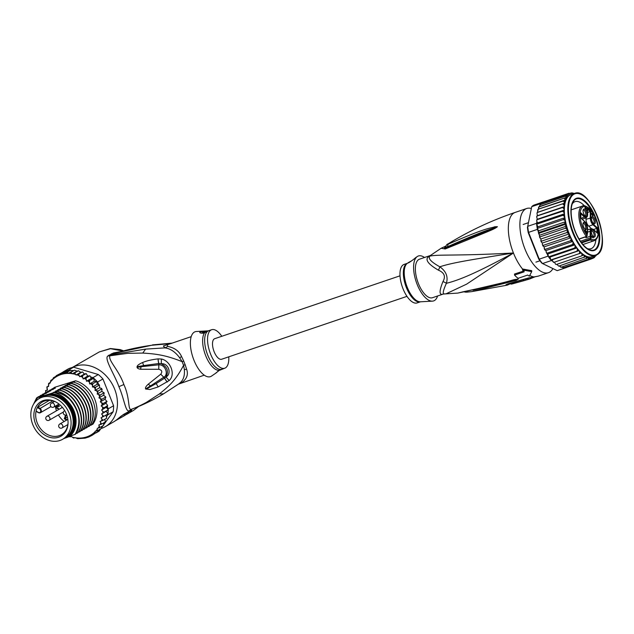 <?xml version="1.0" encoding="UTF-8"?>
<svg xmlns="http://www.w3.org/2000/svg" width="634" height="634" viewBox="0 0 634 634"><rect width="100%" height="100%" fill="white"/><g stroke="black" fill="none" stroke-linecap="round" stroke-linejoin="round"><path stroke-width="0.95" d="M32.77 424.566A23.49 18.885 -120 0 0 62.687 439.251A23.49 18.885 -120 0 0 69.827 415.143A23.49 18.885 -120 0 0 69.146 413.233A23.49 18.885 -120 0 0 39.229 398.548A23.49 18.885 -120 0 0 32.088 422.648A23.49 18.885 -120 0 0 32.77 424.566M39.229 398.548L41.321 397.336A23.49 18.885 60 0 1 71.238 412.029A23.49 18.885 60 0 1 71.919 413.939A23.49 18.885 60 0 1 64.779 438.046L62.687 439.251M62.568 407.567A2.37 1.91 -120 0 0 61.989 407.583A2.37 1.91 -120 0 0 61.823 407.622A2.37 1.91 -120 0 0 61.514 407.757A2.37 1.91 -120 0 0 61.062 408.145M34.838 409.263A19.963 16.048 -120 0 0 34.402 410.729A19.963 16.048 -120 0 0 45.925 435.748A19.963 16.048 -120 0 0 67.077 428.536A19.963 16.048 -120 0 0 67.513 427.062A19.963 16.048 -120 0 0 68.036 423.457A19.963 16.048 -120 0 0 55.578 401.829A19.963 16.048 -120 0 0 34.838 409.263M39.506 408.827L37.327 407.519A18.917 15.208 -120 0 0 36.614 409.231A18.917 15.208 -120 0 0 36.193 410.618A18.917 15.208 -120 0 0 36.098 411.054L38.278 412.362A2.148 1.728 -120 0 0 40.6 411.704A2.148 1.728 -120 0 0 39.657 408.922A2.148 1.728 -120 0 0 39.506 408.827L52.844 400.846M68.052 423.06A18.917 15.208 60 0 1 67.576 426.103A18.917 15.208 60 0 1 67.164 427.498A18.917 15.208 60 0 1 61.332 434.75A18.917 15.208 60 0 1 42.882 431.247A18.917 15.208 60 0 1 36.098 411.054L36.098 411.054M48.866 420.358A2.259 1.815 -120 0 0 49.159 420.223A2.259 1.815 -120 0 0 49.698 417.537A2.259 1.815 -120 0 0 47.201 416.181A2.259 1.815 -120 0 0 46.9 416.308L61.799 407.725A2.259 1.815 60 0 1 62.1 407.599A2.259 1.815 60 0 1 62.275 407.551M49.42 400.308L37.327 407.519A18.917 15.208 60 0 1 42.438 401.972A18.917 15.208 60 0 1 55.927 402.019M55.372 406.132A18.917 15.208 -120 0 0 56.474 410.792M58.391 414.905A18.917 15.208 -120 0 0 64.216 421.475M67.386 417.109L65.009 418.48L66.237 414.961M66.554 420.128L64.28 418.773L65.009 418.48L67.164 419.779M57.385 404.967L58.867 405.855L56.608 406.402L56.149 407.242L59.414 406.18L57.757 404.761M56.228 406.774L56.695 406.505L56.616 406.973M56.18 406.917L56.648 406.648M56.149 407.242L56.672 407.488M56.323 407.694L56.894 407.797M56.545 407.995L57.298 408.106M56.933 408.312L57.615 408.241M57.203 408.478L58.51 408.439M57.71 408.692L58.502 408.447M58.035 408.716L58.241 408.145M58.019 408.272L56.806 407.725L56.64 407.02M56.878 406.814L59.469 406.014M204.259 375.162L178.328 384.204L180.278 382.888L163.501 393.865L178.74 383.958M119.707 351.767L113.351 353.003L107.843 355.975C103.825 358.646 115.039 375.241 118.891 386.685C124.177 398.192 125.722 413.669 129.558 410.539L133.077 408.597M72.419 367.443A33.879 27.238 60 0 1 114.643 389.133A33.879 27.238 60 0 1 105.331 426.658A33.879 27.238 60 0 1 101.305 428.473L97.612 430.597L97.216 429.384L97.264 428.378L99.831 427.546L98.817 424.994L101.606 424.114L100.029 421.451L102.914 420.366L101.028 417.822L103.73 416.364L101.559 413.986L106.211 411.3L107.923 413.947A34.783 27.967 -120 0 0 108.232 409.762A34.783 27.967 -120 0 0 108.232 408.827L107.225 406.307L106.266 407.321L108.232 409.762L104.039 412.171L102.803 411.482L101.606 410.008L106.266 407.321M138.561 406.497L133.505 410.42L127.545 413.859A33.879 27.238 60 0 0 129.621 412.496A4.517 2.679 -126.5 0 1 127.719 412.56A32.976 26.517 60 0 1 126.61 413.32M116.228 420.168L113.851 421.753A33.879 27.238 -120 0 0 115.927 420.39L123.416 414.493L131.476 410.079C131.999 410.285 131.381 411.086 129.621 412.496M123.408 350.753L120.262 349.635L110.395 348.526L99.308 351.918L110.546 348.692L122.552 350.982M113.351 353.003L114.92 353.17L113.003 353.867C125.77 349.928 138.664 347.06 151.669 345.268L171.346 343.509M107.843 355.975L109.912 355.809L113.003 353.867L111.283 353.82M123.868 384.537C118.883 369.971 107.891 360.342 109.912 355.809L127.878 353.32L142.753 353.075C157.779 353.938 167.154 355.698 182.156 361.665A20.502 8.955 71.3 0 0 183.598 365.295L184.359 369.63C184.898 376.216 183.131 380.875 179.042 383.602L182.117 382.31C186.935 378.752 188.433 374.385 186.602 369.218L185.168 364.724A9.034 1.728 -24.2 0 0 183.598 365.295C175.832 379.861 170.055 385.361 159.277 394.023L146.399 402.36C141.128 405.237 136.072 407.575 131.23 409.382C127.719 410.158 130.255 398.548 123.868 384.537L118.891 386.685M170.427 343.707L163.398 345.974L164.832 347.892C170.245 348.51 175.182 351.791 179.628 357.734L182.156 361.665L183.741 361.118L181.586 356.601C179.184 351.165 174.612 347.773 167.844 346.449L164.832 347.892L145.614 349.112L108.85 355.167M167.844 346.449L167.107 344.833L191.199 336.654M180.175 383.332L182.117 382.31M131.991 409.025L130.675 410.008M129.558 410.539L131.23 409.382M158.135 358.876A6.776 2.385 81.2 0 0 158.849 363.512L158.785 369.289L140.613 369.257C138.402 368.909 137.213 368.275 137.055 367.332L137.071 366.737C137.198 365.493 139.044 364.082 142.626 362.513C146.438 360.857 151.581 359.644 158.072 358.884L161.432 359.026C170.277 360.683 176.03 374.369 169.175 380.551L158.175 386.922L149.973 389.538L145.669 388.935C145.043 387.913 145.907 386.328 148.253 384.196L160.743 374.195L163.786 377.214C168.85 374.734 165.569 364.463 158.849 364.796L137.824 367.078L143.601 365.564L158.777 363.512L158.785 369.289C161.939 370.09 162.589 371.722 160.743 374.195L164.666 378.126L165.926 377.024C168.961 371.342 167.408 366.904 161.258 363.726C168.604 362.989 172.052 373.925 165.926 377.024L169.175 380.551M207.175 330.972L207.801 331.17L203.554 333.167C200.487 333.27 199.314 332.85 200.027 331.915L207.175 330.972A20.597 8.995 -108.7 0 1 207.873 330.877L196.405 331.495A23.72 10.358 71.3 0 0 194.059 332.279A23.72 10.358 71.3 0 0 193.933 360.136A23.72 10.358 71.3 0 0 211.502 376.105A23.72 10.358 71.3 0 0 211.534 376.081A23.72 10.358 71.3 0 0 211.574 376.057M219.332 370.351L215.885 372.99M216.305 372.816L218.5 370.731L224.705 368.219A20.328 8.876 -108.7 0 1 210.163 352.948A20.328 8.876 -108.7 0 1 210.702 330.187A20.328 8.876 -108.7 0 1 211.645 329.72A20.328 8.876 -108.7 0 1 221.805 336.289M199.758 332.462L200.027 331.915M201.358 333.191A4.517 0.475 158.3 0 1 206.874 330.932M228.771 356.823A20.328 8.876 -108.7 0 1 225.649 367.752A20.328 8.876 -108.7 0 1 224.705 368.219M158.064 358.884A6.776 2.385 81.2 0 0 158.777 363.512L161.258 363.726L161.432 359.026M167.384 381.977A6.776 2.655 -120.2 0 1 164.666 378.126L156.17 383.554L146.391 388.602L163.746 377.246L164.61 378.165A6.776 2.655 -120.2 0 0 167.321 382.017M158.175 386.922L156.17 383.554L145.963 389.228M145.669 388.935L150.448 385.884L148.253 384.196M140.613 369.257L141.017 366.809L137.055 367.332M137.071 366.737L143.601 365.564L142.626 362.513M128.742 411.323L127.719 412.56A2.259 1.339 53.5 0 0 127.323 412.472M126.467 412.964L126.871 413.97A33.879 27.238 -120 0 1 124.185 415.793L122.093 417.006A33.879 27.238 60 0 1 120.658 417.758L115.626 420.619M120.309 416.895L120.666 417.782M124.375 414.176L124.771 415.175A33.879 27.238 60 0 1 122.093 417.006M124.771 415.175L126.871 413.97M98.753 384.608L97.581 382.048A34.783 27.967 -120 0 0 96.923 381.327A34.783 27.967 -120 0 0 93.705 378.236A34.783 27.967 -120 0 0 92.976 377.618L90.638 376.929L89.87 375.732M97.581 382.048L102.93 378.966L113.589 405.744A34.783 27.967 60 0 1 113.137 411.751L103.833 424.582M101.606 410.008L103.849 407.868L101.186 405.95L103.144 403.525L100.299 401.893L101.939 399.214L98.952 397.906L100.267 395.006L97.176 394.047L98.151 390.988L94.997 390.393L95.623 387.208L92.453 387.002L92.73 383.744L89.592 383.927L89.521 380.654L86.462 381.232L86.05 377.983L83.117 378.95L82.372 375.788L79.686 376.747L78.561 374.1L76.064 375.003L74.669 372.943L72.3 373.806L70.778 372.348L68.504 373.18L66.942 372.324L64.787 373.093L69.264 370.51L68.21 370.28L73.568 367.197L98.325 374.536A34.783 27.967 60 0 1 102.93 378.966M98.325 374.536L92.976 377.618M68.21 370.28A34.783 27.967 -120 0 0 67.418 370.446L63.234 372.863L56.426 375.597L54.833 377.436L53.462 377.745L52.289 380.043L50.847 380.368L50.205 383.055L48.636 383.419L48.612 386.423L46.861 386.851L47.502 390.045L45.553 390.599L45.91 392.494M59.707 373.957L63.899 371.548L67.418 370.446A34.783 27.967 60 0 0 63.899 371.548A34.783 27.967 -120 0 0 63.162 371.857L68.52 368.766A34.783 27.967 60 0 1 73.568 367.197M105.719 415.215L106.457 416.673L107.788 414.834L113.137 411.751M113.589 405.744L108.232 408.827M107.788 414.834A34.783 27.967 -120 0 0 107.923 413.947L103.73 416.364M100.798 428.766L99.031 431.191L96.122 432.871M64.787 373.093L63.234 372.863M68.805 370.454L67.418 370.446M89.267 375.843L87.682 376.049L86.184 373.553M69.906 436.866L71.476 436.501L73.504 438.031L75.232 437.69L77.657 438.665L85.091 438.149L88.72 437.024M90.931 435.756L88.76 437.008L92.033 435.368L92.643 433.949L94.997 433.22L95.108 431.302L97.612 430.597M45.648 391.971A33.879 27.238 -120 0 1 46.036 390.544L47.328 389.577M46.829 388.27A33.879 27.238 -120 0 1 47.471 386.78L48.525 385.892M48.556 383.491L50.244 382.492M50.783 380.416L52.519 379.401M53.43 377.769L55.523 376.556M101.559 413.986L104.039 412.171M94.997 390.393L99.649 387.715L99.419 384.87M85.487 373.711L84.346 374.06L82.579 371.952L80.716 372.317L78.45 370.731L74.669 372.943M78.394 370.803L76.96 371.128L74.535 370.153L70.778 372.348M101.281 388.23L101.876 388.84L99.649 387.715M104.206 392.906L101.828 391.368L101.876 388.84L102.137 389.664M104.127 393.627L103.604 395.22L98.952 397.906M105.854 397.082L103.604 395.22M105.672 397.748L104.951 399.214L106.869 401.377L105.838 403.272L107.178 404.595L107.225 406.307M106.457 416.673L106.639 418.218L102.914 420.366M104.864 419.24L105.331 421.967L101.606 424.114M103.604 422.965L103.635 425.335L99.831 427.546M101.884 426.357L101.337 428.449M51.536 389.466L54.659 387.311L75.597 380.78A27.104 21.794 60 0 1 94.751 399.214A27.104 21.794 60 0 1 92.873 424.194L89.719 425.644M99.609 429.218L98.722 431.072L94.997 433.22M96.566 432.317L92.033 435.368M103.009 425.707L101.797 427.387M108.232 409.762L106.211 411.3M107.709 405.697L107.344 406.188M107.566 405.72L103.849 407.868M99.673 387.319L99.855 387.778M106.14 403.565L105.957 403.105M107.027 401.37L106.75 401.956M106.869 401.377L103.144 403.525M101.186 405.95L105.838 403.272M103.992 392.866L100.267 395.006M97.176 394.047L101.828 391.368M101.876 388.84L98.151 390.988M99.348 385.06L95.623 387.208M92.453 387.002L97.113 384.323L96.923 381.327L92.73 383.744M98.579 384.576L97.113 384.323M89.592 383.927L94.252 381.248L93.705 378.236L89.521 380.654M96.923 381.327L94.252 381.248M86.462 381.232L91.122 378.546L90.638 376.929M93.705 378.236L91.122 378.546M89.774 375.835L86.05 377.983M83.117 378.95L87.682 376.049M86.097 373.64L82.372 375.788M79.686 376.747L84.346 374.06M82.285 371.952L78.561 374.1M76.064 375.003L80.716 372.317M72.3 373.806L76.96 371.128M68.504 373.18L74.503 370.208M69.264 370.51L73.132 370.51M70.667 370.177L66.942 372.324M105.664 397.066L101.939 399.214M100.299 401.893L104.951 399.214M56.426 375.597L61.411 372.982M68.924 384.632L68.63 384.798C86.018 388.769 96.899 415.088 86.684 427.76L86.977 427.593C97.129 414.993 86.509 388.769 68.924 384.632L65.508 385.369L71.254 383.293C88.641 387.295 99.514 413.463 89.307 426.254L87.397 426.983M86.684 427.76L85.067 428.33M64.272 387.311L63.979 387.485C81.39 391.432 92.239 417.901 82.024 430.446L82.325 430.28C92.477 417.521 81.818 391.471 64.272 387.311L60.848 388.056L66.602 385.971C83.989 389.942 94.87 416.261 84.647 428.933L82.737 429.67M82.024 430.446L80.415 431.009M57.94 389.728L61.942 388.658C79.361 392.604 90.21 419.074 79.995 431.619L78.085 432.348M55.618 391.075L59.612 389.997C77.126 394.126 87.825 420.168 77.665 432.959L75.755 433.696M53.288 392.414L57.29 391.337C74.788 395.378 85.519 421.745 75.343 434.298L69.589 436.343M69.748 436.295C78.442 429.638 78.164 412.964 68.979 402.693L72.165 407.717L74.741 414.565L74.55 428.021L69.352 436.58L63.891 438.562M37.564 397.51L37.992 396.916L41.995 395.838L36.669 397.835L33.372 404.508M42.224 394.831L42.652 394.229L46.647 393.151L40.322 395.568L43.738 394.831L37.992 396.916M39.894 396.171L40.322 395.568M44.546 393.492L44.974 392.89L48.976 391.812L42.652 394.229M49.206 390.806L49.634 390.203L53.628 389.133L47.304 391.543L50.72 390.806L44.974 392.89M51.956 388.864L55.38 388.127L49.634 390.203M46.876 392.145L47.304 391.543M57.29 391.337L57.211 391.384A27.104 21.794 60 0 1 69.788 399.404C79.757 411.395 81.509 423.084 75.042 434.472M61.942 388.658L61.649 388.824C79.163 392.953 89.862 419.003 79.702 431.786M59.612 389.997L59.319 390.164C76.825 394.205 87.547 420.572 77.372 433.133M66.301 386.146C83.846 390.298 94.514 416.356 84.354 429.107M70.96 383.459C88.538 387.596 99.158 413.82 89.006 426.42M75.597 380.78L73.282 382.12C90.67 386.122 101.543 412.29 91.336 425.081M68.979 402.693C64.89 397.391 59.889 394.023 53.977 392.573L54.706 392.319C60.111 392.937 65.136 395.299 69.788 399.404M59.319 390.164L54.373 392.113M61.649 388.824L56.703 390.766M63.979 387.485L59.025 389.427M36.669 397.835L53.977 392.573M37.881 397.589A25.748 20.7 -120 0 0 34.498 402.78M50.054 393.793A24.06 19.337 60 0 1 73.306 410.951A24.06 19.337 60 0 1 67.331 437.206M54.706 392.319L57.211 391.384M60.27 388.388L61.355 388.087M66.602 385.971L63.178 386.708L68.63 384.798M62.6 387.049L63.685 386.74M64.93 385.702L66.015 385.401M71.254 383.293L67.252 384.363L73.282 382.12M67.252 384.363L68.337 384.061M38.452 399.024A24.06 19.337 60 0 1 41.218 396.765M49.238 394.269A24.06 19.337 60 0 1 72.49 411.418A24.06 19.337 60 0 1 66.515 437.674M67.576 435.978A23.379 18.798 -120 0 0 71.618 411.783A23.379 18.798 -120 0 0 44.507 395.957M406.98 296.355L221.662 359.24A10.841 4.731 -108.7 0 1 213.904 351.093A10.841 4.731 -108.7 0 1 214.189 338.952A10.841 4.731 -108.7 0 1 214.688 338.699L400.006 275.822M586.704 233.51L587.472 233.249A3.614 1.577 -108.7 0 0 587.227 234.493L586.402 236.458A18.299 7.988 71.3 0 1 581.584 227.923A18.299 7.988 71.3 0 1 582.527 206.01C583.248 204.98 585.436 205.717 589.097 208.237C596.998 215.457 602.799 237.037 594.288 240.666A18.299 7.988 71.3 0 1 590.27 239.977L590.999 238.923L591.015 237.964L590.389 237.877A3.162 1.379 71.3 0 0 590.159 236.276L585.927 237.718A3.162 1.379 -108.7 0 0 585.642 236.886M596.943 232.646L596.959 228.375L592.988 224.761L588.756 226.195A5.278 2.306 -108.7 0 1 586.807 223.136A5.278 2.306 -108.7 0 1 586.006 219.301L586.014 217.882M593.289 236.585A2.94 1.284 71.3 0 0 593.503 236.553A2.94 1.284 71.3 0 0 593.638 236.49A2.94 1.284 71.3 0 0 593.717 233.201A2.94 1.284 71.3 0 0 591.617 230.998A2.94 1.284 71.3 0 0 591.482 231.061A2.94 1.284 71.3 0 0 591.427 231.101M591.958 230.071A3.725 1.625 71.3 0 0 591.593 230.538A3.725 1.625 71.3 0 0 591.791 234.033A3.725 1.625 71.3 0 0 593.765 236.934A3.725 1.625 71.3 0 0 594.7 236.957A3.725 1.625 71.3 0 0 594.724 232.583A3.725 1.625 71.3 0 0 591.958 230.071M586.355 224.975A3.725 1.625 -108.7 0 1 586.838 228.462A3.725 1.625 -108.7 0 1 585.396 229.326A3.725 1.625 -108.7 0 1 583.573 226.845A3.725 1.625 -108.7 0 1 583.225 222.938A3.725 1.625 -108.7 0 1 586.355 224.975M583.652 209.196A3.725 1.625 -108.7 0 1 586.418 211.708A3.725 1.625 -108.7 0 1 586.395 216.091A3.725 1.625 -108.7 0 1 585.459 216.059A3.725 1.625 -108.7 0 1 583.486 213.167A3.725 1.625 -108.7 0 1 583.288 209.672A3.725 1.625 -108.7 0 1 583.652 209.196M594.779 219.316A3.725 1.625 -108.7 0 1 595.263 222.803A3.725 1.625 -108.7 0 1 593.82 223.667A3.725 1.625 -108.7 0 1 591.997 221.179A3.725 1.625 -108.7 0 1 591.649 217.272A3.725 1.625 -108.7 0 1 594.779 219.316M593.392 237.734L591.617 236.553L591.934 237.267L591.26 235.8L593.052 237.853M586.767 233.502L585.459 230.197L585.364 232.155L585 231.481L585.19 229.603L586.767 232.94L587.005 231.18L586.767 233.502M586.878 208.483L586.87 210.599L586.609 208.38L586.244 208.19L586.101 208.982L585.341 207.437L585.467 209.458L584.968 207.881L585.293 206.969L586.704 208.546M591.364 213.198L592.584 213.888L592.592 213.183L593.495 214.712L593.487 215.132L592.853 214.554L592.845 216.242L591.364 213.198M587.227 234.493L587.488 228.47M580.776 218.001L584.984 221.9A4.826 2.108 -108.7 0 1 587.496 228.208M587.583 208.863L587.552 214.942A4.826 2.108 -108.7 0 1 585.008 216.654L580.799 212.818L580.776 218.072M593.527 229.54L597.585 228.082L593.376 224.254L592.988 224.761A5.278 2.306 -108.7 0 1 591.039 221.702A5.278 2.306 -108.7 0 1 590.246 217.866L590.27 211.566L587.631 212.461M588.756 226.195L591.403 228.605M585.935 236.783L585.927 237.718M590.016 236.522L590.785 236.26L590.809 231.22A4.826 2.108 -108.7 0 1 593.353 229.508L597.561 233.336L597.585 228.082M597.038 232.86L597.561 233.336M587.647 209.172L590.27 211.566L590.896 211.273L587.583 208.261M581.219 242.323L590.999 238.923A17.395 7.592 -108.7 0 0 598.242 229.825A17.395 7.592 -108.7 0 0 589.255 208.649A17.395 7.592 -108.7 0 0 580.126 213.325A17.395 7.592 -108.7 0 0 587.219 235.491M589.992 239.351L590.27 239.977L581.647 242.909M580.792 213.42L580.799 212.818M583.066 223.493A2.94 1.284 -108.7 0 1 583.256 223.39A2.94 1.284 -108.7 0 1 585.293 225.435A2.94 1.284 -108.7 0 1 585.142 228.953A2.94 1.284 -108.7 0 1 584.928 228.977M583.129 210.226A2.94 1.284 -108.7 0 1 583.177 210.195A2.94 1.284 -108.7 0 1 583.312 210.123A2.94 1.284 -108.7 0 1 585.412 212.327A2.94 1.284 -108.7 0 1 585.333 215.615A2.94 1.284 -108.7 0 1 585.198 215.687A2.94 1.284 -108.7 0 1 584.984 215.718M591.49 217.834A2.94 1.284 -108.7 0 1 591.681 217.731A2.94 1.284 -108.7 0 1 593.717 219.776A2.94 1.284 -108.7 0 1 593.567 223.287A2.94 1.284 -108.7 0 1 593.353 223.319M585.372 229.698L584.952 229.841M585.467 229.777L584.913 229.968M587.052 210.266L586.601 210.425M585.475 207.064L585.055 207.207M585.562 207.152L585.016 207.334M586.609 208.023L585.879 208.277M592.394 215.568L591.53 213.587M591.72 213.523L592.584 214.308L592.576 215.505M587.417 248.615A24.845 10.849 71.3 0 0 591.007 248.694A24.845 10.849 71.3 0 0 592.156 248.124A24.845 10.849 71.3 0 0 595.905 239.684M595.461 249.844A27.555 12.038 71.3 0 0 595.611 217.478A27.555 12.038 71.3 0 0 575.196 198.925A27.555 12.038 71.3 0 0 572.058 203.451A27.555 12.038 71.3 0 0 575.054 231.291A27.555 12.038 71.3 0 0 587.536 249.075A27.555 12.038 71.3 0 0 595.461 249.844M540.445 204.354L540.588 203.649A34.783 15.192 -108.7 0 1 540.929 203.332L539.169 206.629L566.075 197.499L565.639 196.128L567.216 195.415L567.097 194.448L568.801 193.307L542.625 202.191A34.783 15.192 -108.7 0 1 543.021 202.016L543.076 202.04M566.075 197.499L539.027 206.938L536.998 213.436L537.442 215.695L536.895 216.067L536.816 217.644L537.386 219.237L536.808 219.776L536.863 221.385L537.521 222.922L536.649 224.222A34.783 15.192 -108.7 0 1 536.562 223.327L536.927 221.535M538.211 209.188L565.156 200.043L564.426 198.315M595.786 255.771L593.844 257.879L590.722 259.171L590.278 258.347L588.653 259.187L588.027 257.824A33.879 14.796 -108.7 0 1 586.371 257.238L585.887 256.596L558.736 266.137L556.834 264.323M566.265 267.477L592.204 258.387M541.753 202.69A34.783 15.192 -108.7 0 1 542.625 202.191L540.929 203.332A34.783 15.192 -108.7 0 1 541.753 202.69M540.588 203.649L531.736 206.652A34.783 15.192 71.3 0 1 532.901 205.693A34.783 15.192 71.3 0 1 534.169 205.02L543.021 202.016M536.562 223.327L527.71 226.33L531.736 206.652L527.71 226.33A34.783 15.192 71.3 0 0 528.566 232.369L528.209 232.591L538.718 258.997L539.225 259.147A34.783 15.192 71.3 0 0 542.514 263.554L541.729 263.023A33.879 14.796 71.3 0 1 538.718 258.997M537.418 229.365A34.783 15.192 -108.7 0 1 537.252 228.438L538.646 230.831L538.393 231.814L537.418 229.365L528.566 232.369L539.225 259.147L548.077 256.144L547.102 253.703L547.863 253.996L548.561 256.865A34.783 15.192 -108.7 0 1 548.077 256.144M527.425 227.067A33.879 14.796 71.3 0 0 528.209 232.591M566.455 267.477A34.783 15.192 -108.7 0 1 566.059 267.651L565.932 267.588M551.366 260.55A34.783 15.192 -108.7 0 1 550.859 259.932L552.182 259.766L552.713 261.2L551.366 260.55L542.514 263.554L557.207 270.655L566.059 267.651M550.859 259.932A34.783 15.192 -108.7 0 1 548.561 256.865L549.987 257.071L550.859 259.932L578.374 250.723A33.879 14.796 -108.7 0 1 577.415 249.542L576.924 247.926L574.737 247.981L548.561 256.865M537.252 228.438A34.783 15.192 -108.7 0 1 536.649 224.222L537.941 226.806L537.252 228.438L563.42 219.554L564.878 217.668L564.149 216.21L562.818 215.346L536.649 224.222M536.681 219.958L536.863 221.385M536.808 219.776L562.524 211.312L564.331 210.092L563.753 208.507L562.54 207.532L536.895 216.067M584.136 257.515L584.279 256.104L583.613 254.884L581.774 255.867L582.028 254.424L581.362 252.895L553.989 262.317L552.769 261.351L553.585 262.428M574.737 247.981L575.196 246.475L574.808 244.851L572.542 244.534L573.088 243.044L572.803 241.451L570.481 240.769L571.115 239.319L570.941 237.774L568.603 236.751L569.269 233.898L566.931 232.551L567.802 229.88L565.488 228.232L540.089 236.847L539.994 237.94L540.857 239.018L541.444 242.133L542.324 243.036L542.387 244.502L544.004 246.919L544.986 250.058L545.858 250.588L546.801 253.513M546.143 252.189L547.102 253.703M572.542 244.534L547.134 253.156L547.023 253.671M544.178 248.465L544.764 249.844M570.481 240.769L545.082 249.392L544.986 250.058M542.387 244.502L542.894 245.913M568.603 236.751L543.203 245.374L543.116 246.19M540.802 240.381L541.531 241.166L541.444 242.133M540.089 236.847L539.486 236.268L540.089 236.847L539.994 237.94M565.488 228.232L566.637 226.045L564.49 224.602L539.09 233.217L539.486 236.268M538.393 231.814L538.916 232.496L564.315 223.873L565.591 221.694L564.799 220.339L563.42 219.554M538.361 231.917L538.916 232.496A34.783 15.192 71.3 0 0 539.09 233.217L538.924 234.231M559.14 266.003L561.082 266.969L560.749 267.31M554.473 262.151L555.606 264.267L556.375 264.481L581.774 255.867M594.32 257.452L593.844 257.879M590.722 259.171L565.322 267.794L565.56 267.429L563.38 267.469M596.38 255.145L595.928 255.811M588.653 259.187L563.04 267.849M563.254 267.81L561.344 267.033M567.216 195.415L540.057 204.766M567.097 194.448L540.929 203.332M568.801 193.307L569.3 193.204M570.465 193.093L572.225 192.902M565.639 196.128L540.239 204.75M572.637 193.053L574.673 193.489M536.729 216.218L536.816 217.644M537.323 212.533L564.617 203.149L563.499 200.978L538.179 209.212M537.386 219.237L564.331 210.092A32.754 14.305 71.3 0 0 564.458 213.777L563.8 212.239L562.524 211.312M537.521 222.922L564.458 213.777A32.754 14.305 71.3 0 0 564.878 217.668A32.754 14.305 71.3 0 0 565.591 221.694A32.754 14.305 71.3 0 0 566.637 226.045A32.754 14.305 71.3 0 0 567.802 229.88A32.754 14.305 71.3 0 0 569.269 233.898L542.324 243.036M579.389 253.695L579.706 252.213L579.119 250.62L578.374 250.723M552.182 259.766L579.119 250.62A32.754 14.305 71.3 0 0 581.362 252.895A32.754 14.305 71.3 0 0 592.005 256.707L595.469 255.534A32.754 14.305 -108.7 0 1 572.042 230.927A32.754 14.305 -108.7 0 1 572.906 194.25A32.754 14.305 -108.7 0 1 572.993 194.194A32.754 14.305 -108.7 0 1 574.42 193.497L570.957 194.678A32.754 14.305 71.3 0 0 569.443 195.43A32.754 14.305 71.3 0 0 564.331 210.092M577.027 251.056L577.415 249.542M549.987 257.071L576.924 247.926A32.754 14.305 71.3 0 0 579.119 250.62M547.863 253.996L574.808 244.851A32.754 14.305 71.3 0 0 576.924 247.926M545.858 250.588L572.803 241.451A32.754 14.305 71.3 0 0 574.808 244.851M544.004 246.919L570.941 237.774A32.754 14.305 71.3 0 0 572.803 241.451M566.931 232.551L541.531 241.166M540.857 239.018L567.802 229.88M539.692 235.182L566.637 226.045M538.646 230.831L565.591 221.694M537.941 226.806L564.878 217.668M562.818 215.346L564.458 213.777M561.042 267.255L588.027 257.824M586.442 258.632L586.371 257.238M563.499 200.978L565.156 200.043M574.983 193.267L574.586 193.402M562.54 207.532L564.379 206.557L563.998 205.147L562.873 204.069M537.442 215.695L564.379 206.557M537.68 212.295L564.617 203.149M569.269 233.898A32.754 14.305 71.3 0 0 570.941 237.774M584.405 205.812A24.845 10.849 71.3 0 0 575.038 201.636A24.845 10.849 71.3 0 0 573.889 202.214A24.845 10.849 71.3 0 0 572.24 203.886M444.846 293.819C442.294 294.739 442.809 291.236 446.384 283.311C459.602 280.03 476.538 272.905 513.429 252.99C455.688 256.136 438.046 254.226 429.852 256.136A9.034 7.838 39.1 0 1 428.021 257.055A20.328 8.876 -108.7 0 1 428.964 256.16A20.328 8.876 -108.7 0 1 429.075 256.088A20.328 8.876 -108.7 0 1 430.011 255.621L430.843 255.201A20.629 9.011 71.3 0 0 430.803 255.233A20.629 9.011 71.3 0 0 429.852 256.136C427.839 258.434 431.152 261.985 439.814 266.795A9.034 3.804 -55.6 0 1 438.395 270.155C428.616 264.481 425.16 260.122 428.021 257.055M443.166 294.097A20.328 8.876 -108.7 0 1 443.079 294.121L443.317 294.049A9.034 8.123 -104.5 0 0 443.317 294.049L443.317 294.049A9.034 8.123 -104.5 0 0 442.801 294.208C439.132 295.198 439.18 290.99 442.944 281.591C445.876 276.503 444.363 272.691 438.395 270.155M442.801 294.208A20.328 8.876 -108.7 0 0 443.079 294.121L432.531 297.703A20.328 8.876 71.3 0 1 417.988 282.431A20.328 8.876 71.3 0 1 418.527 259.671A20.328 8.876 -108.7 0 1 419.47 259.195L430.011 255.621M417.14 302.925A20.328 8.876 -108.7 0 1 403.026 288.771A20.328 8.876 71.3 0 1 404.072 264.426L407.408 263.292A20.328 8.876 71.3 0 0 406.291 287.361A20.328 8.876 71.3 0 0 406.394 287.622A20.328 8.876 71.3 0 0 420.477 301.792L417.14 302.925M410.99 261.359A4.517 0.475 -21.7 0 0 408.74 262.516A4.517 0.475 -21.7 0 0 408.415 262.785M408.336 262.753L408.692 262.413C406.442 264.552 413.804 259.449 415.563 257.713L417.243 256.556A23.72 10.358 71.3 0 0 417.156 284.397A23.72 10.358 -108.7 0 0 432.372 301.15A23.72 10.358 -108.7 0 0 437.587 295.991M408.692 262.413L412.013 260.582M526.172 279.966A33.665 14.701 -108.7 0 1 525.301 280.299A33.665 14.701 -108.7 0 1 524.001 280.545L511.012 284.127A32.897 14.368 71.3 0 0 512.114 283.953L525.301 280.299M535.5 276.622L530.848 278.484A33.8 14.764 -108.7 0 1 529.778 278.928A33.8 14.764 -108.7 0 1 528.399 279.198L525.752 280.014A33.729 14.725 71.3 0 0 527.092 279.76L529.778 278.928M424.518 257.483A23.72 10.358 71.3 0 0 417.243 256.556M523.644 279.657L524.001 280.545M510.671 283.279L511.012 284.127M525.396 279.118L525.752 280.014M530.468 277.541L530.848 278.484M528.035 278.286L528.399 279.198M442.944 281.591A9.034 5.143 16.3 0 1 446.384 283.311C448.301 276.741 446.114 271.233 439.814 266.795C452.66 262.571 471.284 259.734 513.429 252.99A33.879 14.796 -108.7 0 1 513.603 213.19A33.879 14.796 71.3 0 1 515.173 212.414C491.437 220.481 468.978 231.03 447.786 244.05L448.444 244.09A4.517 3.035 62.3 0 0 447.644 246.658C490.962 227.606 489.488 230.015 494.472 227.638L497.222 226.766A4.517 1.498 -144.1 0 1 497.365 226.79L495.511 228.066A4.517 1.498 -117.6 0 1 495.511 227.551L462.123 240.952M495.511 228.066C491.184 230.285 493.767 229.239 446.233 248.552L445.234 248.988A4.517 2.861 -114.7 0 1 446.304 247.791L444.188 248.504L445.583 246.46M445.322 247.3L444.585 248.417M448.444 244.09C490.771 225.617 489.892 228.819 494.702 226.774A4.517 2.607 76.3 0 0 494.472 227.638L497.262 226.734A4.517 2.702 -160.2 0 1 497.413 226.695L497.365 226.79M445.504 247.339L447.644 246.658L446.994 247.625M462.321 291.925A4.517 2.758 80.9 0 0 463.074 291.973L457.772 293.09L463.422 291.735C513.691 280.941 510.988 279.974 515.941 279.404L518.192 279.118A4.517 1.942 96.3 0 1 518.089 279.206L473.043 290.158M518.192 279.118L518.287 279.142A4.517 3.218 109.3 0 1 518.136 279.198L515.347 280.085A4.517 2.655 -110.9 0 0 516.052 280.418L471.633 291.64L467.535 292.076A4.517 2.893 -95.3 0 1 467.329 292.108L467.329 292.108A4.517 2.893 -95.3 0 1 465.705 291.529M463.422 291.735A4.517 2.75 80.6 0 0 464.199 291.783L516.242 279.634A4.517 1.371 78.2 0 1 515.941 279.404M510.521 283.319A31.795 13.885 -108.7 0 1 508.777 283.802A2.259 2.021 -97 0 0 508.777 283.802L508.722 283.81M446.304 247.791L447.311 247.331A4.517 2.845 -114.4 0 0 446.233 248.552M445.234 248.988L441.137 248.251L445.718 246.166M494.702 226.774L497.413 226.695M463.074 291.973L464.199 291.783M518.287 279.142L516.052 280.418M524.159 270.884L514.539 274.015L514.539 275.093L524.159 271.827A35.013 15.287 71.3 0 1 522.503 269.941L531.704 271.614L529.366 276.178A35.013 15.287 71.3 0 1 527.71 275.053L518.089 278.318A35.013 15.287 71.3 0 1 514.539 275.093M510.774 283.549L507.295 285.142A32.485 14.186 -108.7 0 1 506.59 285.268C505.06 285.142 505.9 284.563 509.126 283.509L528.637 277.898L537.466 276.289A33.879 14.796 71.3 0 0 538.654 276.004L536.8 276.448A4.517 4.05 82 0 0 537.458 276.289M443.317 294.049L445.956 293.859L466.648 284.135L513.429 252.99A33.879 14.796 71.3 0 0 522.511 268.982L522.503 269.941M531.704 271.614L531.712 270.678L522.511 268.982M538.654 276.004L548.497 272.668A33.879 14.796 -108.7 0 0 550.066 271.883A33.879 14.796 71.3 0 0 552.927 268.586M531.229 208.483A33.879 14.796 71.3 0 0 526.719 208.491A33.879 14.796 71.3 0 0 525.15 209.275A33.879 14.796 -108.7 0 0 524.263 247.212A33.879 14.796 -108.7 0 0 548.497 272.668M587.33 248.94A27.104 11.84 71.3 0 0 593.654 250.184A27.104 11.84 71.3 0 0 594.914 249.558L595.294 249.431A27.104 11.84 -108.7 0 1 594.042 250.05A27.104 11.84 -108.7 0 1 574.65 229.69A27.104 11.84 -108.7 0 1 575.363 199.338L574.983 199.472A27.104 11.84 71.3 0 0 571.971 203.688M598.266 228.66A27.104 11.84 71.3 0 1 594.914 249.558L595.294 249.431A27.104 11.84 -108.7 0 0 596.008 219.079A27.104 11.84 -108.7 0 0 576.623 198.719L576.235 198.846A27.104 11.84 71.3 0 0 574.983 199.472L575.363 199.338A27.104 11.84 -108.7 0 1 576.623 198.719M592.996 213.119A27.104 11.84 71.3 0 0 576.235 198.846M38.278 412.362L38.381 412.599A2.599 2.092 -120 0 0 40.425 412.71A2.599 2.092 -120 0 0 40.053 408.439A2.599 2.092 -120 0 0 40.053 408.431A2.599 2.092 -120 0 0 39.871 408.32L37.739 407.044M36.138 411.331L38.278 412.615L40.425 412.71L50.958 406.632M66.348 414.905A2.259 1.815 -120 0 0 66.649 414.779A2.259 1.815 -120 0 0 66.673 414.763L66.649 414.779A2.259 2.259 0 0 1 63.448 413.725A2.259 2.259 0 0 1 64.391 410.864A2.259 1.815 -120 0 1 64.692 410.737A2.259 1.815 -120 0 1 64.763 410.713M54.373 404.563A2.259 1.815 -120 0 0 51.497 403.153A2.259 2.259 0 0 0 50.522 405.942A2.259 2.259 0 0 0 53.747 407.068A2.259 1.815 -120 0 0 54.373 404.563M62.053 427.934A2.259 1.815 -120 0 0 62.679 425.438A2.259 1.815 -120 0 0 59.802 424.019A2.259 2.259 0 0 0 58.827 426.817A2.259 2.259 0 0 0 62.053 427.934L67.886 424.574M36.241 411.323L38.238 412.512M64.28 418.773L65.564 415.08M151.669 345.268L114.516 353.289M186.602 369.218L184.359 369.63M163.643 393.777L159.277 394.023M145.614 349.112L142.753 353.075M181.586 356.601L179.628 357.734M183.741 361.118A20.328 8.876 71.3 0 0 185.168 364.724M219.641 370.201A20.597 8.995 -108.7 0 1 205.725 355.745A20.597 8.995 -108.7 0 1 204.695 332.636M207.873 330.877L208.744 330.702A20.328 8.876 71.3 0 0 207.801 331.17A20.328 8.876 71.3 0 0 207.69 331.249A20.328 8.876 71.3 0 0 207.318 354.073A20.328 8.876 71.3 0 0 221.805 369.202M121.609 415.761L115.927 420.39M123.416 414.493A4.517 3.63 60 0 1 122.592 415.199L121.324 416.086M130.406 410.467A4.517 3.63 60 0 1 129.574 411.173L122.592 415.199M131.476 410.079L129.653 411.133M49.468 383.285A33.879 27.238 -120 0 0 48.39 385.02M52.067 380.115A33.879 27.238 -120 0 0 50.268 382.183M69.605 436.343A33.879 27.238 -120 0 0 70.739 436.731M72.141 437.143A33.879 27.238 -120 0 0 75.01 437.761M99.467 396.305A33.879 27.238 -120 0 0 98.769 394.8M97.485 392.351A33.879 27.238 -120 0 0 96.63 390.916M95.092 388.618A33.879 27.238 -120 0 0 94.094 387.287M92.342 385.187A33.879 27.238 -120 0 0 91.217 383.982M89.267 382.104A33.879 27.238 -120 0 0 88.039 381.042M85.931 379.425A33.879 27.238 -120 0 0 84.615 378.53M82.38 377.19A33.879 27.238 -120 0 0 80.827 376.39M78.87 375.526A33.879 27.238 -120 0 0 76.793 374.773M75.391 374.353A33.879 27.238 -120 0 0 72.53 373.735M72.062 373.664A33.879 27.238 -120 0 0 52.376 379.798M101.012 400.426A33.879 27.238 -120 0 0 100.481 398.865M102.09 404.643A33.879 27.238 -120 0 0 101.741 403.05M102.684 408.867A33.879 27.238 -120 0 0 102.518 407.282M102.787 413.043A33.879 27.238 -120 0 0 102.803 411.482M102.383 417.101A33.879 27.238 -120 0 0 102.597 415.595M101.495 420.96A33.879 27.238 -120 0 0 101.892 419.534M100.085 424.661A33.879 27.238 -120 0 0 100.703 423.235M98.111 428.148A33.879 27.238 -120 0 0 99.118 426.539M95.671 431.183A33.879 27.238 -120 0 0 97.216 429.384M75.47 437.832A33.879 27.238 -120 0 0 94.949 431.905M579.016 238.963L586.402 236.458M593.376 224.254A4.826 2.108 -108.7 0 1 590.864 217.953L586.006 219.301M580.459 241.245L590.389 237.877L590.381 238.836M590.864 217.953L590.896 211.273M590.785 236.26A3.614 1.577 -108.7 0 1 591.015 237.964M579.104 239.105L586.593 236.561L587.227 234.754M582.147 219.19L586.339 217.771A5.278 2.306 -108.7 0 1 584.619 217.153L580.863 213.737M585.008 216.654L581.188 218.318M590.159 236.276L590.183 231.133A5.278 2.306 -108.7 0 1 591.253 228.652L587.552 229.904M590.809 231.22L587.544 232.028M573.453 194.543A32.302 14.107 -108.7 0 1 573.54 194.48A32.302 14.107 -108.7 0 1 597.418 216.4A32.302 14.107 -108.7 0 1 597.204 254.226A32.302 14.107 -108.7 0 1 597.117 254.289A32.302 14.107 -108.7 0 1 573.239 232.369A32.302 14.107 -108.7 0 1 573.453 194.543M565.156 199.964A33.879 14.796 -108.7 0 1 568.967 194.424A33.879 14.796 -108.7 0 1 574.547 193.457M595.595 255.486A33.879 14.796 -108.7 0 1 593.995 256.952A33.879 14.796 -108.7 0 1 588.289 257.895M564.49 224.602A34.783 15.192 -108.7 0 1 564.315 223.873M563.8 212.239A33.879 14.796 -108.7 0 1 563.745 210.639M580.681 253.196A33.879 14.796 -108.7 0 1 579.706 252.213M576.124 247.815A33.879 14.796 -108.7 0 1 575.196 246.475M573.96 244.526A33.879 14.796 -108.7 0 1 573.088 243.044M571.923 240.92A33.879 14.796 -108.7 0 1 571.115 239.319M570.053 237.053A33.879 14.796 -108.7 0 1 569.324 235.365M568.381 232.987A33.879 14.796 -108.7 0 1 567.739 231.236M566.931 228.803A33.879 14.796 -108.7 0 1 566.424 227.123M565.869 225.086A33.879 14.796 -108.7 0 1 565.306 222.78M564.799 220.339A33.879 14.796 -108.7 0 1 564.49 218.587M564.149 216.21A33.879 14.796 -108.7 0 1 563.967 214.514M585.531 256.833A33.879 14.796 -108.7 0 1 584.279 256.104M583.066 255.256A33.879 14.796 -108.7 0 1 582.028 254.424M563.753 208.507A33.879 14.796 -108.7 0 1 563.832 206.922M563.998 205.147A33.879 14.796 -108.7 0 1 564.268 203.387M564.498 202.27A33.879 14.796 -108.7 0 1 565.116 200.067M596.895 254.836A32.754 14.305 -108.7 0 1 595.469 255.534L597.077 254.733C612.943 246.61 590.444 185.683 574.42 193.497M408.668 262.428L407.361 263.324A20.462 8.939 71.3 0 0 407.179 287.075A20.462 8.939 71.3 0 0 407.282 287.337A20.462 8.939 71.3 0 0 420.413 301.8L432.372 301.15M528.637 277.898A4.517 1.997 71.9 0 0 529.224 277.898L536.8 276.448M529.77 275.457A33.879 14.796 71.3 0 0 533.463 276.82A4.517 1.181 80.4 0 1 533.234 276.963M509.126 283.509A4.517 1.934 75.9 0 0 509.657 283.541L529.224 277.898M506.59 285.268A4.517 4.05 -97 0 0 508.777 283.802M46.9 416.308A2.259 2.259 0 0 0 48.707 420.421A2.259 2.259 0 0 0 49.159 420.223L63.408 412.013M54.532 401.401L51.497 403.153M67.838 419.391L59.802 424.019M58.994 404.04L53.747 407.068M113.851 421.753L105.331 426.658M99.308 351.918L72.331 367.466M172.179 343.113L152.469 344.896M163.501 393.865C153.079 400.094 142.373 405.253 131.373 409.334L131.523 409.247M216.345 372.792L211.534 376.081M208.744 330.702L211.645 329.72M133.505 410.42L138.703 406.434M125.794 414.771L127.545 413.859M582.939 244.518L594.288 240.666M523.137 224.499L528.304 222.74M535.912 262.143L539.962 260.772M580.863 213.151L580.839 218.009L584.905 221.702L587.559 228.335L587.536 233.439M586.339 217.771L587.623 215.077L587.647 208.594M597.339 233.003L593.265 229.302L591.253 228.652M571.179 209.862L582.527 206.01M541.222 241.792L540.857 240.817M539.772 237.552L539.494 236.617M538.734 233.867L538.345 232.266M538.496 207.587L538.781 206.946M536.998 213.436L537.101 212.739M537.6 210.314L537.798 209.592M594.248 257.578L594.692 257.198M462.21 240.92L447.311 247.331M445.353 247.181C446.384 245.009 447.192 243.963 447.786 244.05M507.295 285.142L471.633 291.64L465.958 292.187L463.866 291.838M508.405 283.667L507.834 284.159L509.657 283.541M430.843 255.201L441.137 248.251M445.956 293.859L457.772 293.09M515.173 212.414L526.719 208.491"/></g></svg>
